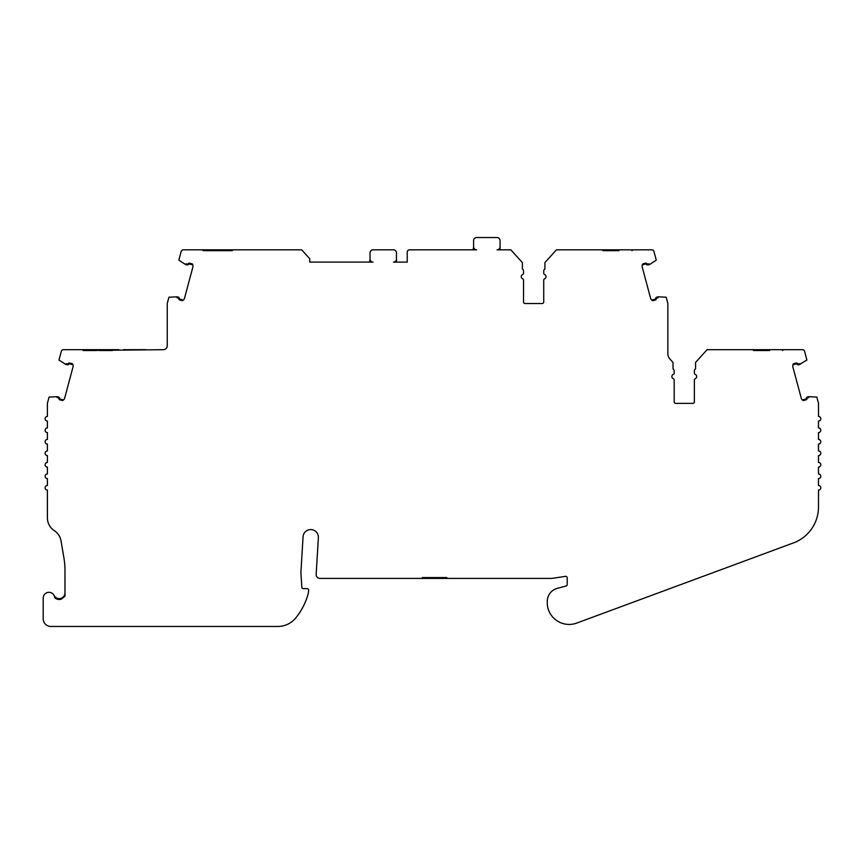 <?xml version="1.0" encoding="UTF-8"?>
<svg xmlns="http://www.w3.org/2000/svg" width="864" height="864" viewBox="0 0 864 864"><rect width="100%" height="100%" fill="white"/><g stroke="black" fill="none" stroke-linecap="round" stroke-linejoin="round"><path stroke-width="1.3" d="M769.619 349.682L769.619 350.525L753.592 350.525L766.552 350.525L766.552 349.682L802.375 349.682A2.3 2.3 0 0 1 804.6 351.389L806.911 360.029L798.995 364.727A1.987 1.987 0 0 1 796.986 364.122A0.767 0.767 0 0 0 796.208 363.884L792.958 364.759A3.834 3.834 0 0 1 793.465 363.744A3.834 3.834 0 0 0 792.882 366.962L801.23 398.088A3.834 3.834 0 0 0 803.336 400.583L805.864 399.902A1.609 1.609 0 0 0 807.019 398.66A1.145 1.145 0 0 1 807.851 397.775L808.736 397.537A3.834 3.834 0 0 0 808.747 396.662L816.826 397.084L818.424 403.013A2.3 2.3 0 0 1 818.5 403.607L818.5 416.437A2.3 2.3 0 0 1 820.8 418.738A2.3 2.3 0 0 1 818.5 421.038L818.5 427.939A2.3 2.3 0 0 1 820.8 430.25A2.3 2.3 0 0 1 818.5 432.551L818.5 439.452A2.3 2.3 0 0 1 820.8 441.752A2.3 2.3 0 0 1 818.5 444.053L818.5 450.965A2.3 2.3 0 0 1 820.8 453.265A2.3 2.3 0 0 1 818.5 455.566L818.5 462.467A2.3 2.3 0 0 1 820.8 464.778A2.3 2.3 0 0 1 818.5 467.078L818.5 473.98A2.3 2.3 0 0 1 820.8 476.28A2.3 2.3 0 0 1 818.5 478.58L818.5 485.492A2.3 2.3 0 0 1 820.8 487.793A2.3 2.3 0 0 1 818.5 490.093L818.5 506.941A38.362 38.362 0 0 1 793.444 542.916L576.752 623.074A21.946 21.946 0 0 1 547.409 605.534A13.457 13.457 0 0 1 547.279 603.666L547.279 601.366A13.457 13.457 0 0 1 557.248 588.362L566.082 585.997A1.534 1.534 0 0 0 567.227 584.518L567.227 577.886A1.534 1.534 0 0 0 565.466 576.364L552.431 578.318A7.668 7.668 0 0 1 551.297 578.405L446.915 578.405L446.915 577.562L422.366 577.562L422.366 578.405L319.993 578.405A3.834 3.834 0 0 1 316.17 574.333L318.373 537.71A7.668 7.668 0 0 0 310.943 529.589A7.668 7.668 0 0 0 303.059 536.792L300.964 571.547A15.347 15.347 0 0 0 300.964 573.437L301.828 587.185A1.534 1.534 0 0 0 303.361 588.622L307.109 588.622A1.534 1.534 0 0 1 308.642 590.328L308.318 593.136A64.454 64.454 0 0 1 295.337 618.44A64.53 64.53 0 0 1 295.024 618.797A23.015 23.015 0 0 1 277.873 626.454L50.868 626.454A7.668 7.668 0 0 1 43.2 618.786L43.2 598.061A5.756 5.756 0 0 1 48.762 592.315A5.756 5.756 0 0 1 54.691 597.672A6.599 6.599 0 0 0 61.43 599.098L64.984 596.106L61.43 599.098M72.943 364.759L69.692 363.884A0.767 0.767 0 0 0 68.915 364.122A1.987 1.987 0 0 1 66.906 364.727L65.794 364.435A3.834 3.834 0 0 1 66.236 363.679L67.122 363.917A1.145 1.145 0 0 0 68.278 363.56A1.609 1.609 0 0 1 69.908 363.074L72.436 363.744A3.834 3.834 0 0 1 73.019 366.962L64.67 398.088A3.834 3.834 0 0 1 62.564 400.583L60.037 399.902A1.609 1.609 0 0 1 58.882 398.66A1.145 1.145 0 0 0 58.05 397.775L57.164 397.537A3.834 3.834 0 0 1 57.154 396.662L49.075 397.084L47.477 403.013A2.3 2.3 0 0 0 47.401 403.607L47.401 416.437A2.3 2.3 0 0 0 45.101 418.738A2.3 2.3 0 0 0 47.401 421.038L47.401 427.939A2.3 2.3 0 0 0 45.101 430.25A2.3 2.3 0 0 0 47.401 432.551L47.401 439.452A2.3 2.3 0 0 0 45.101 441.752A2.3 2.3 0 0 0 47.401 444.053L47.401 450.965A2.3 2.3 0 0 0 45.101 453.265A2.3 2.3 0 0 0 47.401 455.566L47.401 462.467A2.3 2.3 0 0 0 45.101 464.778A2.3 2.3 0 0 0 47.401 467.078L47.401 473.98A2.3 2.3 0 0 0 45.101 476.28A2.3 2.3 0 0 0 47.401 478.58L47.401 485.492A2.3 2.3 0 0 0 45.101 487.793A2.3 2.3 0 0 0 47.401 490.093L47.401 517.828A15.347 15.347 0 0 0 54.335 530.669A15.347 15.347 0 0 1 61.052 540.95L63.914 557.874A76.723 76.723 0 0 1 64.984 570.65L64.984 596.106M523.53 273.164L523.53 270.994L523.53 273.164A1.534 1.534 0 0 1 522.612 274.568A2.3 2.3 0 0 0 522.612 278.78A2.3 2.3 0 0 1 521.23 276.674M671.868 376.531A2.3 2.3 0 0 1 673.25 374.425A2.3 2.3 0 0 0 673.25 378.648A1.534 1.534 0 0 1 674.179 380.052A1.534 1.534 0 0 0 674.082 379.534M65.794 364.435L58.99 360.029L61.301 351.389A2.3 2.3 0 0 1 63.515 349.682L82.48 349.682L83.322 350.525L163.415 349.682A3.834 3.834 0 0 0 167.249 345.848L167.249 303.75A2.3 2.3 0 0 1 167.324 303.156L168.923 297.216L177.001 296.806A3.834 3.834 0 0 0 177.012 297.68L177.898 297.918A1.145 1.145 0 0 1 178.729 298.804A1.609 1.609 0 0 0 179.885 300.046L182.412 300.715A3.834 3.834 0 0 0 184.518 298.22L192.866 267.106A3.834 3.834 0 0 0 192.283 263.887L189.756 263.207A1.609 1.609 0 0 0 188.125 263.704A1.145 1.145 0 0 1 186.97 264.06L186.084 263.822A3.834 3.834 0 0 0 185.641 264.578L178.837 260.161L181.148 251.532A2.3 2.3 0 0 1 183.373 249.826L202.316 249.826L203.159 250.668L232.157 250.668L233.01 249.826L301.676 249.826L309.787 258.79L309.787 262.094L369.284 262.094A7.668 7.668 0 0 0 370.019 258.811M618.98 249.826L618.98 250.668L602.942 250.668L615.913 250.668L615.913 249.826L651.737 249.826A2.3 2.3 0 0 1 653.962 251.532L656.273 260.161L649.469 264.578A3.834 3.834 0 0 0 649.026 263.822L648.13 264.06A1.145 1.145 0 0 1 646.974 263.704A1.609 1.609 0 0 0 645.343 263.207L642.827 263.887A3.834 3.834 0 0 0 642.244 267.106L650.581 298.22A3.834 3.834 0 0 0 652.698 300.715L655.214 300.046A1.609 1.609 0 0 0 656.381 298.804A1.145 1.145 0 0 1 657.212 297.918L658.098 297.68A3.834 3.834 0 0 0 658.098 296.806L666.187 297.216L667.775 303.156A2.3 2.3 0 0 1 667.85 303.75L667.85 353.797A7.668 7.668 0 0 0 669.838 358.949L673.024 362.47L673.024 368.863A2.3 2.3 0 0 1 674.179 370.861A2.3 2.3 0 0 0 673.024 368.863M141.178 349.682L145.908 349.682L141.178 349.682M265.756 249.826L264.848 249.826M473.602 246.532A7.668 7.668 0 0 1 472.867 249.826L413.37 249.826M522.385 269.006A2.3 2.3 0 0 1 523.53 270.994A2.3 2.3 0 0 0 522.385 269.006L522.385 262.613L510.818 249.826L500.072 249.826L500.072 240.613A3.067 3.067 0 0 0 497.005 237.546L476.669 237.546A3.067 3.067 0 0 0 473.602 240.613L473.602 246.748A3.067 3.067 0 0 0 476.615 249.826L409.536 249.826A2.3 2.3 0 0 0 407.236 252.126L407.236 262.094L393.476 262.094A3.067 3.067 0 0 0 396.49 259.027L396.49 252.893A3.067 3.067 0 0 0 393.422 249.826L373.086 249.826A3.067 3.067 0 0 0 370.019 252.893L370.019 259.027A3.067 3.067 0 0 0 373.032 262.094L309.787 262.094M497.059 249.826A3.067 3.067 0 0 0 500.072 246.748A3.067 3.067 0 0 1 497.059 249.826L510.818 249.826M473.602 246.748A3.067 3.067 0 0 0 476.615 249.826M407.236 262.094L396.49 262.094L396.49 259.027A3.067 3.067 0 0 1 393.476 262.094M370.019 259.027A3.067 3.067 0 0 0 373.032 262.094M265.421 249.826L264.276 249.826M145.584 349.682L138.931 349.682M128.012 349.682A0.767 0.767 0 0 0 128.002 349.682L123.714 349.682M126.144 349.682L128.002 349.682M83.322 350.525L96.282 350.525L96.282 349.682L99.36 349.682L99.36 350.525L112.32 350.525M233.01 249.826L219.197 249.826L219.197 250.668L232.157 250.668M203.159 250.668L216.13 250.668L216.13 249.826L202.316 249.826M799.664 363.679A3.834 3.834 0 0 1 800.107 364.435A3.834 3.834 0 0 0 799.664 363.679L798.779 363.917A1.145 1.145 0 0 1 797.623 363.56A1.609 1.609 0 0 0 795.992 363.074L793.465 363.744M783.432 349.682L782.59 350.525L783.432 349.682M753.592 350.525L752.738 349.682L707.087 349.682L695.574 362.426L695.574 368.863A2.3 2.3 0 0 0 694.375 370.883L694.375 373.021A1.534 1.534 0 0 0 695.293 374.425A2.3 2.3 0 0 1 695.293 378.648A1.534 1.534 0 0 0 694.375 380.052L694.375 401.857A1.534 1.534 0 0 1 692.842 403.391L675.713 403.391A1.534 1.534 0 0 1 674.179 401.857L674.179 380.052L674.179 401.857A1.534 1.534 0 0 0 674.903 403.164M674.179 370.861L674.179 373.021A1.534 1.534 0 0 1 673.25 374.425A1.534 1.534 0 0 0 674.147 373.291M632.794 249.826L631.951 250.668L632.794 249.826M602.942 250.668L602.1 249.826L556.448 249.826L544.925 262.559L544.925 269.006A2.3 2.3 0 0 0 543.737 271.026L543.737 273.164A1.534 1.534 0 0 0 544.655 274.568A2.3 2.3 0 0 1 544.655 278.78A1.534 1.534 0 0 0 543.737 280.195L543.737 302A1.534 1.534 0 0 1 542.192 303.534A1.534 1.534 0 0 0 543.737 302L543.737 280.195A1.534 1.534 0 0 1 544.655 278.78M542.192 303.534L525.064 303.534A1.534 1.534 0 0 1 523.53 302A1.534 1.534 0 0 0 525.064 303.534L542.192 303.534M523.53 302L523.53 280.195A1.534 1.534 0 0 0 522.612 278.78A1.534 1.534 0 0 1 523.53 280.195L523.53 302M642.384 249.826L640.85 249.826M615.913 249.826L601.366 249.826M219.197 249.826L216.13 249.826M766.552 349.682L752.738 349.682M145.908 349.682L124.297 349.682M82.48 349.682L96.282 349.682M99.36 349.682L118.919 349.682M57.154 396.662L58.266 396.965A1.987 1.987 0 0 1 59.702 398.498A0.767 0.767 0 0 0 60.264 399.092L63.515 399.956M54.097 595.469A5.756 5.756 0 0 0 61.15 598.309C63.731 597.132 65.005 595.328 64.984 592.877L64.735 594.562M426.2 577.562L426.2 578.405L443.081 578.405L443.081 577.562M426.2 578.405L422.366 578.405M446.915 578.405L443.081 578.405M802.386 399.956L805.637 399.092A0.767 0.767 0 0 0 806.198 398.498A1.987 1.987 0 0 1 807.635 396.965L808.747 396.662M652.698 300.715A3.834 3.834 0 0 1 651.748 300.1L654.998 299.225A0.767 0.767 0 0 0 655.549 298.642A1.987 1.987 0 0 1 656.986 297.108L658.098 296.806A3.834 3.834 0 0 1 658.098 297.68M649.469 264.578L648.356 264.87A1.987 1.987 0 0 1 646.337 264.265A0.767 0.767 0 0 0 645.57 264.028L642.308 264.902M192.791 264.902L189.54 264.028A0.767 0.767 0 0 0 188.762 264.265A1.987 1.987 0 0 1 186.754 264.87L185.641 264.578M177.001 296.806L178.114 297.108A1.987 1.987 0 0 1 179.55 298.642A0.767 0.767 0 0 0 180.112 299.225L183.362 300.1M695.574 366.401L695.574 368.863A2.3 2.3 0 0 0 694.375 370.883L694.375 373.021A1.534 1.534 0 0 0 695.293 374.425M543.737 271.026L543.737 273.164A1.534 1.534 0 0 0 544.655 274.568M61.15 599.195L61.15 598.309L62.748 597.434M62.878 597.326L63.968 596.149M64.152 595.868L64.541 595.08"/></g></svg>
